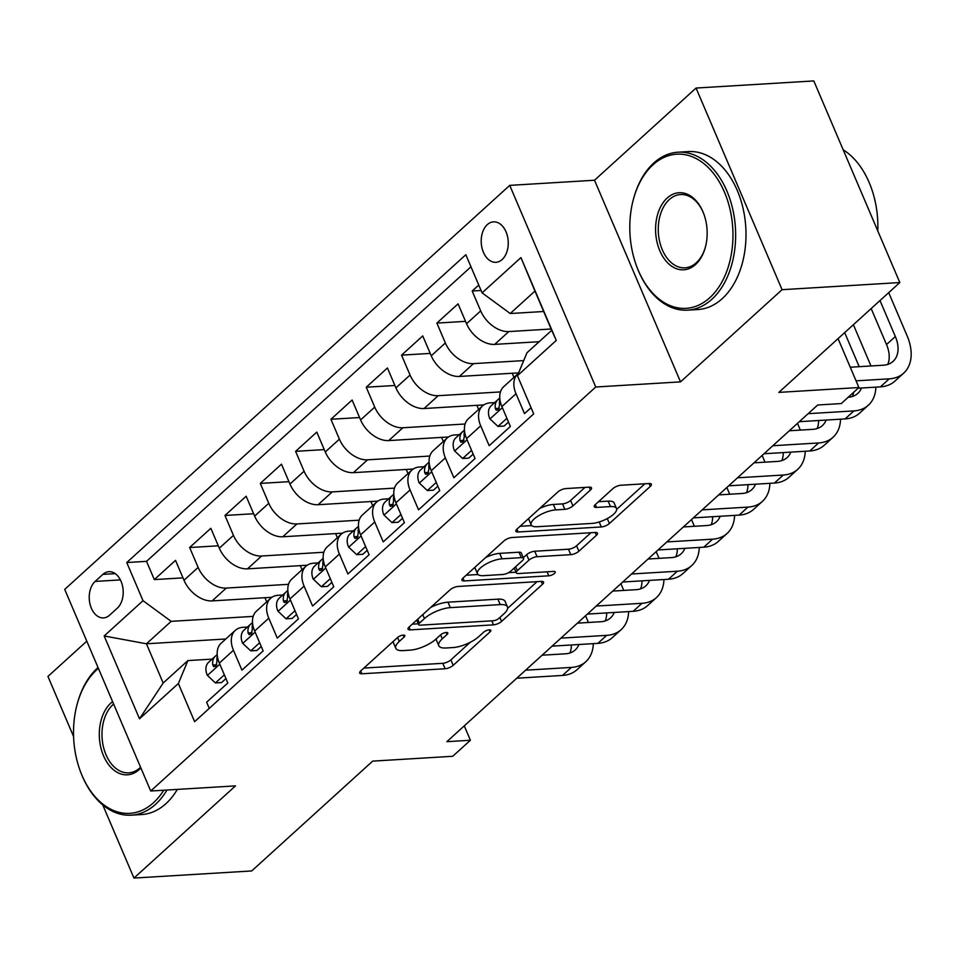 <?xml version="1.0" encoding="UTF-8"?>
<svg xmlns="http://www.w3.org/2000/svg" width="959" height="959" viewBox="0 0 959 959"><rect width="100%" height="100%" fill="white"/><g stroke="black" fill="none" stroke-linecap="round" stroke-linejoin="round"><path stroke-width="1.44" d="M403.248 635.086A4.351 1.534 156.9 0 0 397.589 637.483L360.752 670.916A6.21 2.182 156.9 0 0 359.661 673.074A6.21 2.182 156.9 0 0 361.915 673.781L445.132 668.747A6.21 2.182 156.9 0 0 453.211 665.318L490.049 631.885A4.351 1.534 156.9 0 0 490.816 630.375A4.351 1.534 156.9 0 0 489.246 629.871A4.351 1.534 156.9 0 0 483.576 632.269L478.817 636.596A19.875 7.001 156.9 0 1 452.924 647.565L445.995 647.984A19.875 7.001 156.9 0 1 438.79 645.719A19.875 7.001 156.9 0 1 442.291 638.814L447.05 634.486A4.351 1.534 156.9 0 0 447.817 632.976A4.351 1.534 156.9 0 0 446.247 632.472A4.351 1.534 156.9 0 0 440.589 634.882L435.818 639.209A19.875 7.001 156.9 0 1 409.925 650.166L402.996 650.586A19.875 7.001 156.9 0 1 395.803 648.32A19.875 7.001 156.9 0 1 399.292 641.415L404.063 637.088A4.351 1.534 156.9 0 0 404.818 635.577A4.351 1.534 156.9 0 0 403.248 635.086M487.292 224.646A20.259 13.498 -93.5 0 0 481.957 247.794A20.259 13.498 -93.5 0 0 495.947 262.298A20.259 13.498 -93.5 0 0 502.168 259.517A20.259 13.498 -93.5 0 0 507.503 236.37A20.259 13.498 -93.5 0 0 493.501 221.865A20.259 13.498 -93.5 0 0 487.292 224.646M590.432 490.025A6.21 2.182 156.9 0 0 591.523 487.867A6.21 2.182 156.9 0 0 589.282 487.148L565.93 488.563A6.21 2.182 156.9 0 0 557.838 491.991L516.937 529.128A6.21 2.182 156.9 0 0 515.846 531.286A6.21 2.182 156.9 0 0 518.088 531.993L601.305 526.959A6.21 2.182 156.9 0 0 609.397 523.53L650.31 486.393A6.21 2.182 156.9 0 0 651.401 484.235A6.21 2.182 156.9 0 0 649.147 483.528L620.952 485.23A6.21 2.182 156.9 0 0 612.861 488.658L595.347 504.554A6.21 2.182 156.9 0 0 594.256 506.712A6.21 2.182 156.9 0 0 596.51 507.419L610.487 506.58A16.615 5.85 156.9 0 1 616.505 508.474A16.615 5.85 156.9 0 1 609.145 517.5A16.615 5.85 156.9 0 1 591.943 523.41L537.16 526.731A16.615 5.85 156.9 0 1 531.142 524.837A16.615 5.85 156.9 0 1 538.514 515.81A16.615 5.85 156.9 0 1 555.705 509.888L564.839 509.337A6.21 2.182 156.9 0 0 572.931 505.908L590.432 490.025L589.21 487.16M102.757 804.937L133.96 878.072L251.702 870.952L372.679 761.122L452.744 756.279L470.401 740.252L446.858 741.679L817.703 404.998L841.259 403.571L858.916 387.532L838.058 338.635M782.064 289.69L696.054 88.048L594.508 180.232L680.518 381.874L782.064 289.69L899.818 282.557L778.84 392.387L858.916 387.532M680.518 381.874L595.743 387.004L150.719 791.019L64.709 589.389L509.732 185.375L595.743 387.004M133.96 878.072L235.494 785.889L150.719 791.019M458.114 586.452A6.21 2.182 156.9 0 0 450.023 589.881L409.109 627.018A6.21 2.182 156.9 0 0 408.019 629.176A6.21 2.182 156.9 0 0 410.272 629.883L493.489 624.848A6.21 2.182 156.9 0 0 501.581 621.42L542.482 584.283A6.21 2.182 156.9 0 0 543.573 582.125A6.21 2.182 156.9 0 0 541.332 581.406L458.114 586.452M463.029 578.073L503.931 540.936A6.21 2.182 156.9 0 1 512.022 537.508L595.239 532.473A6.21 2.182 156.9 0 1 597.493 533.18A6.21 2.182 156.9 0 1 596.39 535.338L578.888 551.233A6.21 2.182 156.9 0 1 570.797 554.662L537.052 556.699A6.21 2.182 156.9 0 0 528.96 560.128L517.345 570.677A6.21 2.182 156.9 0 0 516.254 572.835A6.21 2.182 156.9 0 0 518.507 573.542L553.643 571.408A4.351 1.534 156.9 0 1 555.213 571.912A4.351 1.534 156.9 0 1 553.283 574.273A4.351 1.534 156.9 0 1 548.788 575.82L464.18 580.938A6.21 2.182 156.9 0 1 461.926 580.231A6.21 2.182 156.9 0 1 463.029 578.073M696.054 88.048L813.807 80.928L899.818 282.557M86.801 641.163L47.95 676.443L73.579 736.536M478.757 285.063L472.2 291.021L481.07 290.481M551.125 329.009L508.821 331.562A25.318 16.639 -132.2 0 1 480.687 310.908L466.553 323.734L458.066 303.847L436.884 323.087L465.535 321.349M523.71 360.596L473.506 363.629A25.318 16.639 -132.2 0 1 445.36 342.974L431.238 355.801L422.751 335.914L401.557 355.142L430.219 353.415M500.43 391.931L438.179 395.695A25.318 16.639 -132.2 0 1 410.044 375.041L395.911 387.868L387.436 367.968L366.242 387.208L394.892 385.482M465.103 423.998L402.864 427.762A25.318 16.639 -132.2 0 1 374.729 407.107L360.596 419.934L352.109 400.035L330.927 419.275L359.577 417.537M429.788 456.052L367.549 459.829A25.318 16.639 -132.2 0 1 339.402 439.162L325.281 451.989L316.794 432.101L295.6 451.341L324.262 449.603M394.473 488.119L332.222 491.895A25.318 16.639 -132.2 0 1 304.087 471.229L289.954 484.055L281.478 464.168L260.285 483.408L288.935 481.67M359.146 520.186L296.906 523.95A25.318 16.639 -132.2 0 1 268.772 503.295L254.638 516.122L246.151 496.235L224.969 515.474L253.62 513.736M323.83 552.252L261.591 556.016A25.318 16.639 -132.2 0 1 233.445 535.362L219.323 548.188L210.836 528.301L189.642 547.529L198.129 567.428A25.318 16.639 47.8 0 0 226.264 588.083L288.515 584.319M218.304 545.803L189.642 547.529M209.266 708.389L206.629 702.216L227.822 682.976L219.335 663.089A25.318 16.639 47.8 0 1 221.157 643.201L235.279 630.375A25.318 16.639 47.8 0 0 233.457 650.262L241.944 670.149L263.138 650.909L254.65 631.022A25.318 16.639 47.8 0 1 256.473 611.135L270.606 598.308A25.318 16.639 -132.2 0 1 278.326 595.263L282.749 594.988M270.606 598.308A25.318 16.639 -132.2 0 0 268.784 618.195L277.271 638.095L298.453 618.855L289.978 598.955A25.318 16.639 47.8 0 1 291.8 579.068L305.921 566.242A25.318 16.639 -132.2 0 1 313.641 563.197L318.076 562.921M305.921 566.242A25.318 16.639 -132.2 0 0 304.099 586.129L312.586 606.028L333.78 586.788L325.293 566.889A25.318 16.639 47.8 0 1 327.115 547.014L341.236 534.187A25.318 16.639 -132.2 0 1 348.956 531.13L353.392 530.866M341.236 534.187A25.318 16.639 -132.2 0 0 339.414 554.074L347.901 573.962L369.095 554.722L360.608 534.834A25.318 16.639 47.8 0 1 362.43 514.947L376.563 502.12A25.318 16.639 -132.2 0 1 384.283 499.064L388.707 498.8M376.563 502.12A25.318 16.639 -132.2 0 0 374.741 522.008L383.228 541.895L404.41 522.655L395.935 502.768A25.318 16.639 47.8 0 1 397.757 482.88L411.879 470.054A25.318 16.639 -132.2 0 1 419.598 466.997L424.034 466.733M411.879 470.054A25.318 16.639 -132.2 0 0 410.056 489.941L418.544 509.828L439.737 490.588L431.25 470.701A25.318 16.639 47.8 0 1 433.072 450.814L447.194 437.987A25.318 16.639 -132.2 0 1 454.914 434.93L459.349 434.667M447.194 437.987A25.318 16.639 -132.2 0 0 445.372 457.875L453.859 477.762L475.053 458.522L466.565 438.635A25.318 16.639 47.8 0 1 468.388 418.747L482.521 405.921A25.318 16.639 -132.2 0 1 490.241 402.876L494.664 402.6M482.521 405.921A25.318 16.639 -132.2 0 0 480.699 425.808L489.186 445.695L510.368 426.467L501.893 406.568A25.318 16.639 47.8 0 1 503.715 386.681L517.836 373.854A25.318 16.639 -132.2 0 1 518.387 373.399M466.553 323.734A25.318 16.639 47.8 0 0 494.688 344.389L539.15 341.704M431.238 355.801A25.318 16.639 47.8 0 0 459.373 376.455L518.603 372.871M395.911 387.868A25.318 16.639 47.8 0 0 424.058 408.522L483.827 404.902M360.596 419.934A25.318 16.639 47.8 0 0 388.731 440.589L448.512 436.968M325.281 451.989A25.318 16.639 47.8 0 0 353.415 472.655L413.185 469.035M289.954 484.055A25.318 16.639 47.8 0 0 318.1 504.722L377.87 501.101M254.638 516.122A25.318 16.639 47.8 0 0 282.773 536.776L342.555 533.168M219.323 548.188A25.318 16.639 47.8 0 0 247.458 568.843L307.228 565.223M109.542 615.222L117.31 608.162A19.624 13.078 -93.5 0 0 122.476 585.733A19.624 13.078 -93.5 0 0 108.918 571.684A19.624 13.078 -93.5 0 0 102.901 574.369L95.121 581.43A19.624 13.078 -93.5 0 0 89.954 603.858A19.624 13.078 -93.5 0 0 103.512 617.908A19.624 13.078 -93.5 0 0 109.542 615.222M482.089 292.867L520.941 257.599L556.28 340.433L517.428 375.7L526.971 352.768L551.689 330.316L534.954 291.08L510.224 313.521L482.089 292.867L465.822 254.722L126.756 562.537L143.023 600.694L171.17 621.348L253.188 616.385M517.428 375.7L533.695 413.856L194.629 721.671L178.362 683.527L139.511 718.794L104.171 635.961L143.023 600.694M470.977 266.806L146.535 561.339L154.327 579.596L175.521 560.356L183.996 580.255A25.318 16.639 47.8 0 0 212.143 600.909L271.912 597.289M247.434 627.054L242.999 627.318A25.318 16.639 47.8 0 0 235.279 630.375M517.836 373.854A25.318 16.639 -132.2 0 0 516.014 393.741L524.501 413.641L531.058 407.683M233.445 535.362L224.969 515.474M268.772 503.295L260.285 483.408M304.087 471.229L295.6 451.341M339.402 439.162L330.927 419.275M374.729 407.107L366.242 387.208M410.044 375.041L401.557 355.142M445.36 342.974L436.884 323.087M480.687 310.908L472.2 291.021M510.224 313.521L543.669 311.507M171.17 621.348L146.439 643.789L163.174 683.036L187.904 660.583L178.362 683.527M225.797 638.994L146.439 643.789L104.171 635.961M212.119 659.121L187.904 660.583M594.508 180.232L509.732 185.375M470.401 740.252L464.276 725.867M266.722 601.832L264.96 597.709M182.977 577.869L154.327 579.596M146.535 561.339L126.756 562.537M302.037 569.766L300.287 565.654M337.364 537.699L335.602 533.588M372.679 505.645L370.917 501.521M407.995 473.578L406.244 469.454M443.322 441.512L441.56 437.388M478.637 409.445L476.875 405.321M513.952 377.378L512.202 373.255M163.174 683.036L139.511 718.794M520.941 257.599L534.954 291.08M556.28 340.433L551.689 330.316M393.298 641.367A19.875 7.001 156.9 0 0 393.478 642.866L395.803 648.32M436.297 638.766A19.875 7.001 156.9 0 0 436.477 640.264L438.79 645.719M363.881 668.075L442.806 663.304A6.21 2.182 156.9 0 0 450.898 659.876L470.246 642.302M507.611 608.378L537.028 581.669M412.25 624.177L418.268 623.806M419.395 623.158A4.351 1.534 156.9 0 0 418.639 624.669A4.351 1.534 156.9 0 0 420.21 625.172L493.262 620.749A4.351 1.534 156.9 0 0 498.92 618.351L503.943 613.784A19.875 7.001 156.9 0 0 507.443 606.879A19.875 7.001 156.9 0 0 500.25 604.602L450.31 607.634A19.875 7.001 156.9 0 0 424.429 618.591L419.395 623.158L417.716 619.202M507.443 606.879L505.117 601.425A19.875 7.001 156.9 0 0 497.925 599.159L500.25 604.602M430.663 607.443A19.875 7.001 156.9 0 1 447.985 602.18L497.925 599.159M590.936 532.724L576.563 545.779L578.888 551.233M523.302 557.706L526.635 554.674A6.21 2.182 156.9 0 1 534.726 551.245L568.471 549.207A6.21 2.182 156.9 0 0 576.563 545.779M515.99 572.211L508.534 572.667M478.002 574.513L466.158 575.232M502.025 558.821A16.615 5.85 156.9 0 0 484.834 564.743A16.615 5.85 156.9 0 0 477.462 573.758A16.615 5.85 156.9 0 0 483.48 575.664L502.78 574.489A6.21 2.182 156.9 0 0 510.871 571.061L522.487 560.524A6.21 2.182 156.9 0 0 523.578 558.366A6.21 2.182 156.9 0 0 521.324 557.647L502.025 558.821L499.699 553.367A16.615 5.85 156.9 0 0 485.578 557.599M474.981 567.213A16.615 5.85 156.9 0 0 475.149 568.315L477.462 573.758M523.578 558.366L521.252 552.911A6.21 2.182 156.9 0 0 519.011 552.204L521.324 557.647M499.699 553.367L519.011 552.204M539.725 508.438A16.615 5.85 156.9 0 1 553.379 504.446L562.513 503.895A6.21 2.182 156.9 0 0 570.605 500.466L584.978 487.412M528.649 518.495A16.615 5.85 156.9 0 0 528.817 519.382L531.142 524.837M616.505 508.474L614.18 503.031A16.615 5.85 156.9 0 0 608.162 501.125L610.487 506.58M598.476 501.713L608.162 501.125M616.673 509.361L644.844 483.792M520.066 526.287L531.682 525.58M224.346 674.836L215.415 682.94L207.24 675.244A16.771 11.028 -132.2 0 1 208.559 662.345A16.771 11.028 -132.2 0 1 208.726 662.201L215.116 656.4M215.415 682.94L221.541 682.568L225.94 678.576M593.309 643.645A47.471 31.203 -132.2 0 1 585.829 661.698L577.006 669.706A47.471 31.203 -132.2 0 1 562.525 675.436L516.769 678.205M585.829 661.698A47.471 31.203 -132.2 0 1 571.36 667.416L525.592 670.185M217.202 654.601L215.439 656.112A16.771 11.028 47.8 0 0 215.272 656.256A16.771 11.028 47.8 0 0 212.79 665.031L213.701 666.673L215.967 666.193L217.022 661.183A16.771 11.028 -132.2 0 1 217.333 655.896M542.087 655.213L565.546 653.798A31.647 20.798 47.8 0 0 575.196 649.974A31.647 20.798 47.8 0 0 578.912 644.52M569.886 653.007A31.647 20.798 47.8 0 0 571.348 644.975M585.553 615.75L588.43 622.487M98.393 668.351A77.223 51.462 -93.5 0 0 96.739 669.802A77.223 51.462 -93.5 0 0 77.08 704.529A77.223 51.462 -93.5 0 0 81.251 773.601A77.223 51.462 -93.5 0 0 153.452 802.767A77.223 51.462 -93.5 0 0 163.725 790.24M166.962 790.036A79.117 52.733 86.5 0 1 155.562 804.325A79.117 52.733 86.5 0 1 131.287 815.174A79.117 52.733 86.5 0 1 81.587 774.428L81.251 773.601M77.08 704.529L77.307 703.666A79.117 52.733 86.5 0 1 97.446 668.075A79.117 52.733 86.5 0 1 98.046 667.548M140.877 767.943A38.612 25.737 86.5 0 1 139.271 769.526A38.612 25.737 86.5 0 1 103.548 755.848A38.612 25.737 86.5 0 1 110.908 703.043A38.612 25.737 86.5 0 1 112.599 701.652M113.63 704.062A36.706 24.466 -93.5 0 0 113.018 704.589A36.706 24.466 -93.5 0 0 103.356 746.546A36.706 24.466 -93.5 0 0 128.722 772.846A36.706 24.466 -93.5 0 0 139.99 767.811A36.706 24.466 -93.5 0 0 140.577 767.248M177.319 789.413A79.117 52.733 86.5 0 1 165.919 803.69A79.117 52.733 86.5 0 1 141.644 814.551L131.287 815.174M653.007 164.78A77.223 51.462 -93.5 0 0 633.348 199.52A77.223 51.462 -93.5 0 0 637.531 268.58A77.223 51.462 -93.5 0 0 709.732 297.758A77.223 51.462 -93.5 0 0 724.465 192.148A77.223 51.462 -93.5 0 0 653.007 164.78M633.348 199.52L633.587 198.645A79.117 52.733 86.5 0 1 653.726 163.066A79.117 52.733 86.5 0 1 678.001 152.205A79.117 52.733 86.5 0 1 732.676 208.882A79.117 52.733 86.5 0 1 711.842 299.304A79.117 52.733 86.5 0 1 687.567 310.153A79.117 52.733 86.5 0 1 637.867 269.407L637.531 268.58M667.188 198.022A38.612 25.737 86.5 0 1 703.295 212.61A38.612 25.737 86.5 0 1 705.38 247.146A38.612 25.737 86.5 0 1 695.551 264.516A38.612 25.737 86.5 0 1 659.828 250.826A38.612 25.737 86.5 0 1 667.188 198.022M703.462 213.03A36.706 24.466 -93.5 0 0 680.566 194.533A36.706 24.466 -93.5 0 0 669.298 199.568A36.706 24.466 -93.5 0 0 659.636 241.536A36.706 24.466 -93.5 0 0 685.002 267.825A36.706 24.466 -93.5 0 0 696.27 262.79A36.706 24.466 -93.5 0 0 705.5 246.703M678.001 152.205L688.358 151.582A79.117 52.733 86.5 0 1 743.033 208.247A79.117 52.733 86.5 0 1 722.199 298.681A79.117 52.733 86.5 0 1 697.924 309.529L687.567 310.153M843.189 149.808A79.117 52.733 86.5 0 1 877.797 230.939M259.661 642.77L250.731 650.873L242.555 643.189A16.771 11.028 -132.2 0 1 243.874 630.279A16.771 11.028 -132.2 0 1 244.042 630.135L250.431 624.345M250.731 650.873L256.856 650.502L261.256 646.51M628.625 611.578A47.471 31.203 -132.2 0 1 621.156 629.631L612.322 637.651A47.471 31.203 -132.2 0 1 597.853 643.369L552.084 646.138M621.156 629.631A47.471 31.203 -132.2 0 1 606.675 635.361L560.907 638.131M252.529 622.535L250.755 624.045A16.771 11.028 47.8 0 0 250.587 624.189A16.771 11.028 47.8 0 0 248.105 632.964L249.016 634.618L251.294 634.127L252.349 629.116A16.771 11.028 -132.2 0 1 252.649 623.829M577.402 623.146L600.861 621.732A31.647 20.798 47.8 0 0 610.511 617.92A31.647 20.798 47.8 0 0 614.228 612.453M605.213 620.941A31.647 20.798 47.8 0 0 606.675 612.909M620.881 583.683L623.746 590.42M294.988 610.703L286.058 618.807L277.882 611.123A16.771 11.028 -132.2 0 1 279.201 598.212A16.771 11.028 -132.2 0 1 279.369 598.068L285.746 592.278M286.058 618.807L292.183 618.447L296.583 614.443M663.94 579.524A47.471 31.203 -132.2 0 1 656.471 597.565L647.637 605.585A47.471 31.203 -132.2 0 1 633.168 611.303L587.399 614.084M656.471 597.565A47.471 31.203 -132.2 0 1 641.991 603.295L596.234 606.064M287.844 590.468L286.07 591.979A16.771 11.028 47.8 0 0 285.914 592.123A16.771 11.028 47.8 0 0 283.42 600.909L284.332 602.552L286.609 602.06L287.664 597.061A16.771 11.028 -132.2 0 1 287.964 591.763M612.729 591.092L636.189 589.665A31.647 20.798 47.8 0 0 645.839 585.853A31.647 20.798 47.8 0 0 649.555 580.387M640.528 588.874A31.647 20.798 47.8 0 0 641.991 580.842M656.196 551.629L659.061 558.354M330.304 578.637L321.373 586.752L313.197 579.056A16.771 11.028 -132.2 0 1 314.516 566.158A16.771 11.028 -132.2 0 1 314.684 566.002L321.073 560.212M321.373 586.752L327.498 586.381L331.898 582.377M699.267 547.457A47.471 31.203 -132.2 0 1 691.787 565.498L682.964 573.518A47.471 31.203 -132.2 0 1 668.483 579.248L622.727 582.017M691.787 565.498A47.471 31.203 -132.2 0 1 677.318 571.228L631.549 573.997M323.159 558.402L321.397 559.912A16.771 11.028 47.8 0 0 321.229 560.056A16.771 11.028 47.8 0 0 318.748 568.843L319.659 570.485L321.924 569.994L322.979 564.995A16.771 11.028 -132.2 0 1 323.291 559.708M648.044 559.025L671.504 557.599A31.647 20.798 47.8 0 0 681.154 553.787A31.647 20.798 47.8 0 0 684.87 548.32M675.843 556.807A31.647 20.798 47.8 0 0 677.306 548.788M691.511 519.562L694.388 526.287M365.619 546.582L356.688 554.686L348.513 546.99A16.771 11.028 -132.2 0 1 349.831 534.091A16.771 11.028 -132.2 0 1 349.999 533.947L356.388 528.145M356.688 554.686L362.814 554.314L367.213 550.322M734.582 515.391A47.471 31.203 -132.2 0 1 727.114 533.432L718.279 541.451A47.471 31.203 -132.2 0 1 703.81 547.181L658.042 549.951M727.114 533.432A47.471 31.203 -132.2 0 1 712.633 539.162L666.865 541.931M358.486 526.335L356.712 527.846A16.771 11.028 47.8 0 0 356.544 528.001A16.771 11.028 47.8 0 0 354.063 536.776L354.974 538.419L357.251 537.939L358.306 532.928A16.771 11.028 -132.2 0 1 358.606 527.642M683.359 526.959L706.819 525.532A31.647 20.798 47.8 0 0 716.469 521.72A31.647 20.798 47.8 0 0 720.185 516.266M711.17 524.741A31.647 20.798 47.8 0 0 712.633 516.721M726.838 487.496L729.703 494.221M400.946 514.515L392.015 522.619L383.84 514.923A16.771 11.028 -132.2 0 1 385.158 502.025A16.771 11.028 -132.2 0 1 385.326 501.881L391.704 496.079M392.015 522.619L398.141 522.247L402.54 518.256M769.897 483.324A47.471 31.203 -132.2 0 1 762.429 501.377L753.594 509.385A47.471 31.203 -132.2 0 1 739.125 515.115L693.357 517.884M762.429 501.377A47.471 31.203 -132.2 0 1 747.948 507.095L702.192 509.864M393.801 494.269L392.027 495.791A16.771 11.028 47.8 0 0 391.871 495.935A16.771 11.028 47.8 0 0 389.378 504.71L390.289 506.352L392.567 505.873L393.622 500.862A16.771 11.028 -132.2 0 1 393.921 495.575M718.687 494.892L742.146 493.477A31.647 20.798 47.8 0 0 751.796 489.653A31.647 20.798 47.8 0 0 755.512 484.199M746.486 492.686A31.647 20.798 47.8 0 0 747.948 484.655M762.153 455.429L765.018 462.166M436.261 482.449L427.33 490.552L419.155 482.856A16.771 11.028 -132.2 0 1 420.474 469.958A16.771 11.028 -132.2 0 1 420.641 469.814L427.031 464.012M427.33 490.552L433.456 490.181L437.855 486.189M805.224 451.257A47.471 31.203 -132.2 0 1 797.744 469.311L788.921 477.318A47.471 31.203 -132.2 0 1 774.44 483.048L728.684 485.817M797.744 469.311A47.471 31.203 -132.2 0 1 783.275 475.029L737.507 477.798M429.117 462.214L427.354 463.724A16.771 11.028 47.8 0 0 427.187 463.868A16.771 11.028 47.8 0 0 424.705 472.643L425.616 474.285L427.882 473.806L428.937 468.795A16.771 11.028 -132.2 0 1 429.248 463.509M754.002 462.825L777.461 461.411A31.647 20.798 47.8 0 0 787.111 457.587A31.647 20.798 47.8 0 0 790.827 452.133M781.801 460.62A31.647 20.798 47.8 0 0 783.263 452.588M797.468 423.363L800.345 430.1M471.576 450.382L462.646 458.486L454.47 450.802A16.771 11.028 -132.2 0 1 455.789 437.891A16.771 11.028 -132.2 0 1 455.957 437.748L462.346 431.958M462.646 458.486L468.771 458.114L473.171 454.122M840.54 419.191A47.471 31.203 -132.2 0 1 833.071 437.244L824.237 445.264A47.471 31.203 -132.2 0 1 809.768 450.982L763.999 453.751M833.071 437.244A47.471 31.203 -132.2 0 1 818.59 442.962L772.822 445.743M464.444 430.147L462.67 431.658A16.771 11.028 47.8 0 0 462.502 431.802A16.771 11.028 47.8 0 0 460.02 440.577L460.931 442.231L463.209 441.739L464.264 436.729A16.771 11.028 -132.2 0 1 464.564 431.442M789.317 430.759L812.776 429.344A31.647 20.798 47.8 0 0 822.426 425.532A31.647 20.798 47.8 0 0 826.143 420.066M817.128 428.553A31.647 20.798 47.8 0 0 818.59 420.522M506.903 418.316L497.973 426.419L489.797 418.735A16.771 11.028 -132.2 0 1 491.116 405.825A16.771 11.028 -132.2 0 1 491.284 405.681L497.661 399.891M497.973 426.419L504.098 426.06L508.498 422.056M875.855 387.124A47.471 31.203 -132.2 0 1 868.386 405.178L859.552 413.197A47.471 31.203 -132.2 0 1 845.083 418.915L799.315 421.684M868.386 405.178A47.471 31.203 -132.2 0 1 853.906 410.908L808.149 413.677M499.759 398.081L497.985 399.591A16.771 11.028 47.8 0 0 497.829 399.735A16.771 11.028 47.8 0 0 495.335 408.522L496.247 410.164L498.524 409.673L499.579 404.674A16.771 11.028 -132.2 0 1 499.879 399.376M852.443 396.487A31.647 20.798 47.8 0 0 853.63 392.327M848.188 397.278A31.647 20.798 47.8 0 0 857.754 393.466A31.647 20.798 47.8 0 0 861.47 387.999M859.204 366.686L844.675 332.617M853.39 324.717L870.976 365.966M888.705 292.651L907.118 335.83A47.471 31.203 -132.2 0 1 903.702 373.111L894.879 381.131A47.471 31.203 -132.2 0 1 880.398 386.861L858.185 388.203M903.702 373.111A47.471 31.203 -132.2 0 1 889.233 378.841L856.063 380.843M850.249 367.225L883.419 365.211A31.647 20.798 47.8 0 0 893.069 361.399A31.647 20.798 47.8 0 0 895.346 336.537L880.002 300.551M887.758 364.42A31.647 20.798 47.8 0 0 886.512 344.557L871.168 308.57M508.821 331.562L494.688 344.389M473.506 363.629L459.373 376.455M438.179 395.695L424.058 408.522M402.864 427.762L388.731 440.589M367.549 459.829L353.415 472.655M332.222 491.895L318.1 504.722M296.906 523.95L282.773 536.776M261.591 556.016L247.458 568.843M226.264 588.083L212.143 600.909M233.457 650.262L219.335 663.089M516.014 393.741L501.893 406.568M480.699 425.808L466.565 438.635M445.372 457.875L431.25 470.701M410.056 489.941L395.935 502.768M374.741 522.008L360.608 534.834M339.414 554.074L325.293 566.889M304.099 586.129L289.978 598.955M268.784 618.195L254.65 631.022M198.129 567.428L183.996 580.255M120.378 579.895L95.121 581.43M115.212 573.626L102.901 574.369M397.601 637.459L399.292 641.415M446.199 632.484L447.05 634.486M440.601 634.858L442.291 638.814M489.198 629.883L490.049 631.885M450.898 659.876L453.211 665.318M442.806 663.304L445.132 668.747M360.704 670.964L361.915 673.781M403.2 635.086L404.063 637.088M541.272 581.418L542.482 584.283M499.891 617.464L501.581 621.42M491.775 620.833L493.489 624.848M409.061 627.054L410.272 629.883M447.985 602.18L450.31 607.634M422.739 614.647L424.429 618.591M595.179 532.473L596.39 535.338M568.471 549.207L570.797 554.662M534.726 551.245L537.052 556.699M526.635 554.674L528.96 560.128M515.654 566.721L517.345 570.677M547.074 571.804L548.788 575.82M462.981 578.121L464.18 580.938M570.605 500.466L572.931 505.908M562.513 503.895L564.839 509.337M553.379 504.446L555.705 509.888M595.299 504.602L596.51 507.419M649.087 483.528L650.31 486.393M607.275 518.567L609.397 523.53M599.183 521.972L601.305 526.959M516.889 529.176L518.088 531.993M207.444 675.436L219.815 664.215M562.525 675.436L571.36 667.416M216.734 664.791L212.79 665.031M242.759 643.381L255.13 632.149M597.853 643.369L606.675 635.361M252.061 632.724L248.105 632.964M278.074 611.315L290.445 600.082M633.168 611.303L641.991 603.295M287.376 600.67L283.42 600.909M313.401 579.248L325.772 568.016M668.483 579.248L677.318 571.228M322.692 568.603L318.748 568.843M348.716 547.181L361.087 535.949M703.81 547.181L712.633 539.162M358.019 536.537L354.063 536.776M384.032 515.115L396.403 503.883M739.125 515.115L747.948 507.095M393.334 504.47L389.378 504.71M419.359 483.048L431.73 471.816M774.44 483.048L783.275 475.029M428.649 472.403L424.705 472.643M454.674 450.994L467.045 439.761M809.768 450.982L818.59 442.962M463.976 440.337L460.02 440.577M489.989 418.927L502.36 407.695M845.083 418.915L853.906 410.908M499.291 408.282L495.335 408.522M880.398 386.861L889.233 378.841M886.512 344.557L895.346 336.537M416.697 620.125L418.639 624.669M514.204 568.04L516.254 572.835M215.272 656.256L208.559 662.345M250.587 624.189L243.874 630.279M285.914 592.123L279.201 598.212M321.229 560.056L314.516 566.158M356.544 528.001L349.831 534.091M391.871 495.935L385.158 502.025M427.187 463.868L420.474 469.958M462.502 431.802L455.789 437.891M497.829 399.735L491.116 405.825"/></g></svg>
